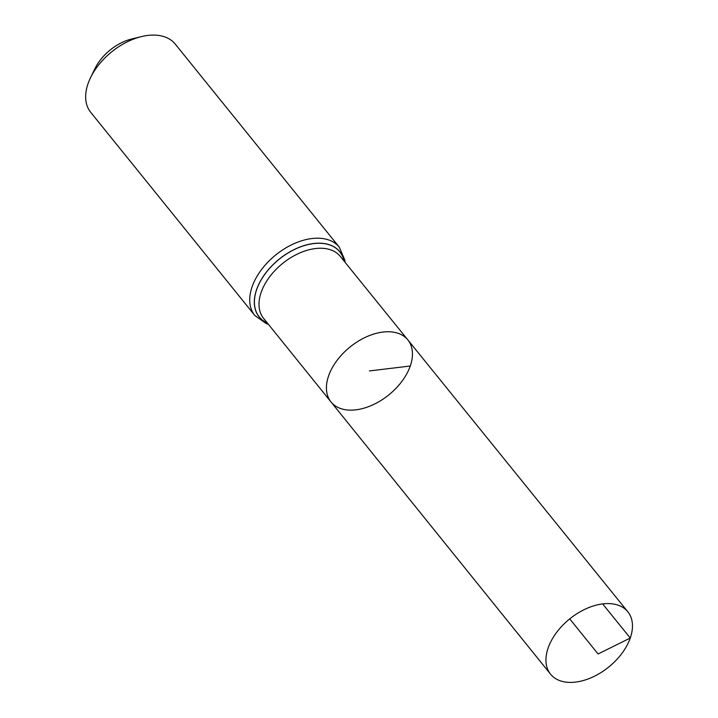 <?xml version="1.0" encoding="UTF-8"?>
<svg xmlns="http://www.w3.org/2000/svg" width="718" height="718" viewBox="0 0 718 718"><rect width="100%" height="100%" fill="white"/><g stroke="black" fill="none" stroke-linecap="round" stroke-linejoin="round"><path stroke-width="1.08" d="M410.265 366.009A49.38 30.811 141.1 0 0 407.842 339.901A49.38 30.811 141.1 0 0 350.079 346.974A49.38 30.811 141.1 0 0 331.016 401.954A49.38 30.811 141.1 0 0 372.579 404.979A49.38 30.811 141.1 0 0 410.265 366.009L369.438 370.937M339.291 247.18L175.228 44.076A54.317 33.89 141.1 0 0 141.428 36.609L131.663 38.987A39.221 24.475 141.1 0 0 94.911 68.677L90.531 77.715A54.317 33.89 141.1 0 0 90.719 112.331L254.791 315.444A54.317 33.89 -38.9 0 1 252.135 286.733A54.317 33.89 -38.9 0 1 293.581 243.878A54.317 33.89 -38.9 0 1 339.291 247.18L344.811 260.06L345.062 262.303M141.428 36.609A54.317 33.89 141.1 0 0 90.531 77.715M407.842 339.901L340.278 256.389A49.291 30.757 -38.9 0 0 298.787 253.409A49.291 30.757 -38.9 0 0 261.181 292.298A49.291 30.757 -38.9 0 0 263.587 318.343L331.016 401.954A49.38 30.811 -38.9 0 1 328.611 375.864A49.38 30.811 -38.9 0 1 366.279 336.913A49.38 30.811 -38.9 0 1 407.842 339.901L627.819 611.772A49.659 30.982 -38.9 0 1 608.667 667.094A49.659 30.982 -38.9 0 1 550.562 674.184A49.659 30.982 -38.9 0 1 548.139 647.95A49.659 30.982 -38.9 0 1 586.023 608.774A49.659 30.982 -38.9 0 1 627.819 611.772M569.733 618.889L598.076 653.981L630.26 638.033L602.644 603.892M267.347 323.01A51.777 32.301 -38.9 0 1 256.694 289.525A51.777 32.301 -38.9 0 1 303.193 245.951A51.777 32.301 -38.9 0 1 344.048 261.056M267.41 323.082A51.84 32.337 -38.9 0 1 256.622 289.498A51.84 32.337 -38.9 0 1 303.256 245.843A51.84 32.337 -38.9 0 1 344.11 261.119M268.361 324.258L266.163 323.522L254.791 315.444M331.016 401.954L550.562 674.184"/></g></svg>
